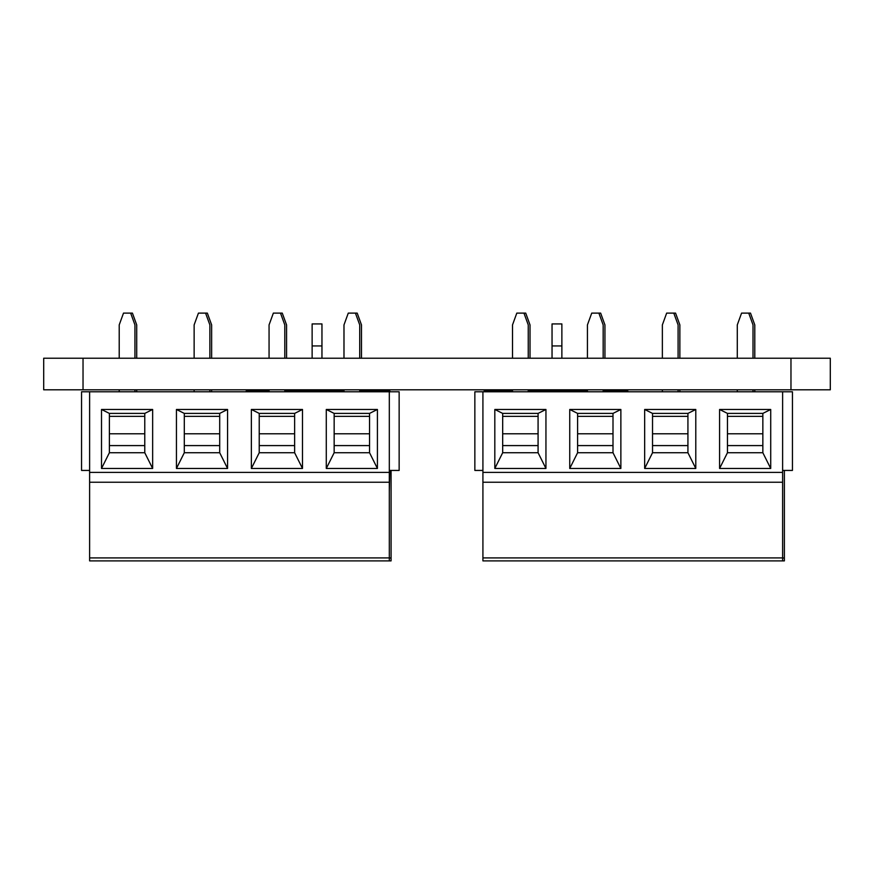 <?xml version="1.0" encoding="UTF-8"?>
<svg xmlns="http://www.w3.org/2000/svg" width="874" height="874" viewBox="0 0 874 874"><rect width="100%" height="100%" fill="white"/><g stroke="black" fill="none" stroke-linecap="round" stroke-linejoin="round"><path stroke-width="1.31" d="M89.618 470.431L81.555 470.431L81.555 391.771L399.145 391.771L399.145 470.431L389.312 470.431M391.082 470.431L391.082 560.889L89.618 560.889L89.618 391.771M343.985 358.22L343.985 324.909L348.278 313.111L357.193 313.111L361.486 324.909L361.486 358.22M361.486 389.804L361.486 390.787M269.061 358.22L269.061 324.909L273.354 313.111L282.269 313.111L286.563 324.909L286.563 358.22M286.563 389.804L286.563 390.787M194.137 358.22L194.137 324.909L198.431 313.111L207.346 313.111L211.639 324.909L211.639 358.22M211.639 389.804L211.639 391.771M119.214 358.22L119.214 324.909L123.507 313.111L132.422 313.111L136.715 324.909L136.715 358.22M136.715 389.804L136.715 391.771M603.169 390.787L627.75 390.787L627.75 391.771M587.437 390.787L528.246 390.787M512.514 390.787L484.196 390.787L484.196 391.771M613.002 391.771L613.002 390.787M552.04 345.94L552.04 323.926L561.873 323.926L561.873 345.94L552.04 345.94L552.04 358.22M561.873 390.787L561.873 389.804M561.873 358.22L561.873 345.94M552.04 389.804L552.04 390.787M482.918 470.431L474.855 470.431L474.855 391.771L792.445 391.771L792.445 470.431L782.612 470.431M784.382 470.431L784.382 560.889L482.918 560.889L482.918 391.771M737.285 358.22L737.285 324.909L741.578 313.111L750.493 313.111L754.786 324.909L754.786 358.22M754.786 389.804L754.786 391.771M662.361 358.22L662.361 324.909L666.654 313.111L675.569 313.111L679.863 324.909L679.863 358.22M679.863 389.804L679.863 391.771M587.437 358.22L587.437 324.909L591.731 313.111L600.646 313.111L604.939 324.909L604.939 358.22M604.939 389.804L604.939 390.787M512.514 358.22L512.514 324.909L516.807 313.111L525.722 313.111L530.015 324.909L530.015 358.22M530.015 389.804L530.015 390.787M727.452 413.402L727.452 452.732L762.849 452.732L762.849 413.402L727.452 413.402L719.586 409.469L770.715 409.469L770.715 468.464L719.586 468.464L719.586 409.469M652.528 413.402L652.528 452.732L687.925 452.732L687.925 413.402L652.528 413.402L644.662 409.469L695.791 409.469L695.791 468.464L644.662 468.464L644.662 409.469M577.605 413.402L577.605 452.732L613.002 452.732L613.002 413.402L577.605 413.402L569.739 409.469L620.868 409.469L620.868 468.464L569.739 468.464L569.739 409.469M482.918 472.397L782.612 472.397L782.612 391.771M782.612 472.397L782.612 560.889M502.681 413.402L502.681 452.732L538.078 452.732L538.078 413.402L502.681 413.402L494.815 409.469L545.944 409.469L545.944 468.464L494.815 468.464L494.815 409.469M482.918 482.229L782.612 482.229M502.681 452.732L494.815 468.464M545.944 468.464L538.078 452.732M545.944 409.469L538.078 413.402M502.681 433.788L538.078 433.788M538.078 416.352L502.681 416.352M523.952 313.111L528.246 324.909L528.246 358.22M528.246 389.804L528.246 391.771M512.514 389.804L512.514 391.771M577.605 452.732L569.739 468.464M620.868 468.464L613.002 452.732M652.528 452.732L644.662 468.464M695.791 468.464L687.925 452.732M727.452 452.732L719.586 468.464M770.715 468.464L762.849 452.732M620.868 409.469L613.002 413.402M695.791 409.469L687.925 413.402M770.715 409.469L762.849 413.402M577.605 433.788L613.002 433.788M613.002 416.352L577.605 416.352M652.528 433.788L687.925 433.788M687.925 416.352L652.528 416.352M727.452 433.788L762.849 433.788M762.849 416.352L727.452 416.352M598.876 313.111L603.169 324.909L603.169 358.22M603.169 389.804L603.169 391.771M587.437 389.804L587.437 391.771M673.799 313.111L678.093 324.909L678.093 358.22M678.093 389.804L678.093 391.771M662.361 389.804L662.361 391.771M748.723 313.111L753.017 324.909L753.017 358.22M753.017 389.804L753.017 391.771M737.285 389.804L737.285 391.771M334.152 413.402L334.152 452.732L369.549 452.732L369.549 413.402L334.152 413.402L326.286 409.469L377.415 409.469L377.415 468.464L326.286 468.464L326.286 409.469M259.228 413.402L259.228 452.732L294.625 452.732L294.625 413.402L259.228 413.402L251.362 409.469L302.491 409.469L302.491 468.464L251.362 468.464L251.362 409.469M184.305 413.402L184.305 452.732L219.702 452.732L219.702 413.402L184.305 413.402L176.439 409.469L227.568 409.469L227.568 468.464L176.439 468.464L176.439 409.469M89.618 472.397L389.312 472.397L389.312 391.771M389.312 472.397L389.312 560.889M109.381 413.402L109.381 452.732L144.778 452.732L144.778 413.402L109.381 413.402L101.515 409.469L152.644 409.469L152.644 468.464L101.515 468.464L101.515 409.469M89.618 482.229L389.312 482.229M109.381 452.732L101.515 468.464M152.644 468.464L144.778 452.732M152.644 409.469L144.778 413.402M109.381 433.788L144.778 433.788M144.778 416.352L109.381 416.352M130.652 313.111L134.946 324.909L134.946 358.22M134.946 389.804L134.946 391.771M119.214 389.804L119.214 391.771M184.305 452.732L176.439 468.464M227.568 468.464L219.702 452.732M259.228 452.732L251.362 468.464M302.491 468.464L294.625 452.732M334.152 452.732L326.286 468.464M377.415 468.464L369.549 452.732M227.568 409.469L219.702 413.402M302.491 409.469L294.625 413.402M377.415 409.469L369.549 413.402M184.305 433.788L219.702 433.788M219.702 416.352L184.305 416.352M259.228 433.788L294.625 433.788M294.625 416.352L259.228 416.352M334.152 433.788L369.549 433.788M369.549 416.352L334.152 416.352M205.576 313.111L209.869 324.909L209.869 358.22M209.869 389.804L209.869 391.771M194.137 389.804L194.137 391.771M280.499 313.111L284.793 324.909L284.793 358.22M284.793 389.804L284.793 391.771M269.061 389.804L269.061 391.771M355.423 313.111L359.717 324.909L359.717 358.22M359.717 389.804L359.717 391.771M343.985 389.804L343.985 391.771M246.25 391.771L246.25 390.787L246.25 391.771L246.25 390.787L246.25 391.771L246.25 390.787L269.061 390.787M389.312 492.051L389.804 470.431M389.804 391.771L389.804 390.787L359.717 390.787M284.793 390.787L343.985 390.787M312.127 390.787L312.127 389.804M312.127 358.22L312.127 323.926L321.96 323.926L321.96 345.94L312.127 345.94M321.96 390.787L321.96 389.804M321.96 358.22L321.96 345.94M258.89 391.771L258.89 390.787M43.7 389.804L43.7 358.22L43.7 389.804L830.3 389.804L830.3 358.22L830.3 389.804M43.7 358.22L830.3 358.22M389.312 557.994L391.082 557.994M782.612 557.994L784.382 557.994M482.918 557.907L782.612 557.907M538.078 445.587L502.681 445.587M613.002 445.587L577.605 445.587M687.925 445.587L652.528 445.587M762.849 445.587L727.452 445.587M89.618 557.907L389.312 557.907M144.778 445.587L109.381 445.587M219.702 445.587L184.305 445.587M294.625 445.587L259.228 445.587M369.549 445.587L334.152 445.587M790.97 358.22L790.97 389.804M83.03 358.22L83.03 389.804"/></g></svg>
